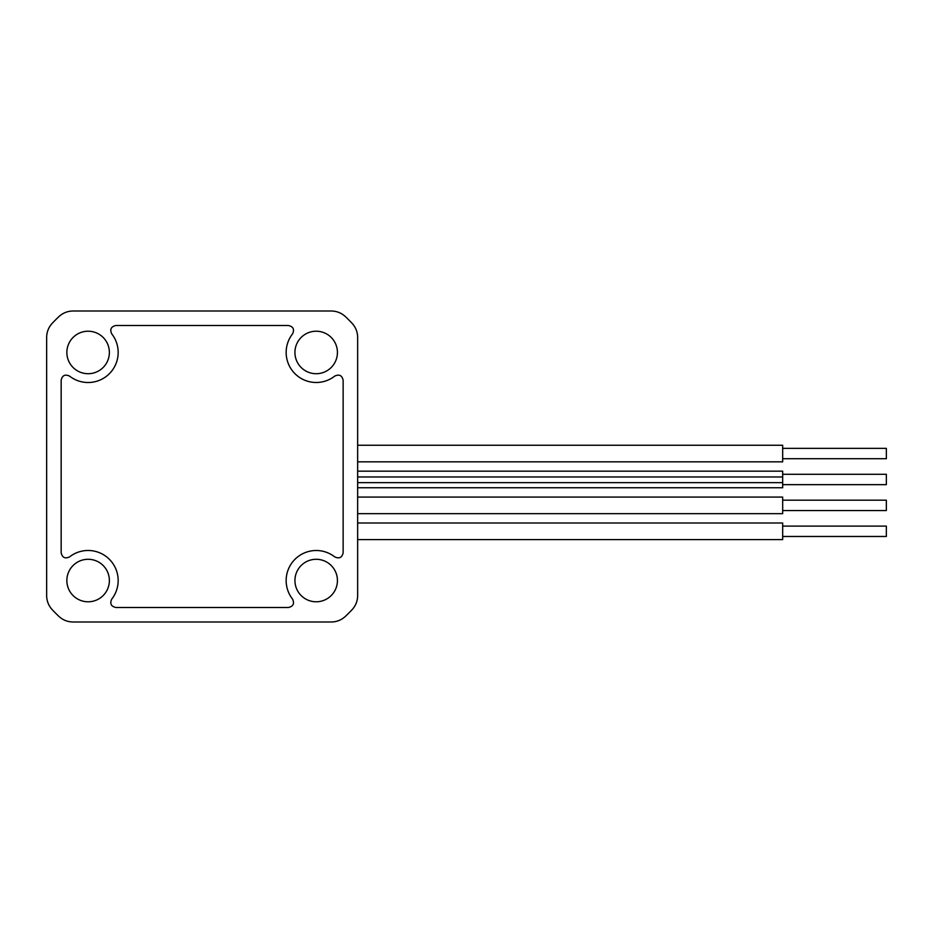 <?xml version="1.0" encoding="UTF-8"?>
<svg xmlns="http://www.w3.org/2000/svg" width="933" height="933" viewBox="0 0 933 933"><rect width="100%" height="100%" fill="white"/><g stroke="black" fill="none" stroke-linecap="round" stroke-linejoin="round"><path stroke-width="1.4" d="M294.933 352.464A21.249 21.249 0 0 0 316.182 373.713A21.249 21.249 0 0 0 337.431 352.464A21.249 21.249 0 0 0 316.182 331.215A21.249 21.249 0 0 0 294.933 352.464M294.933 580.536A21.249 21.249 0 0 0 316.182 601.785A21.249 21.249 0 0 0 337.431 580.536A21.249 21.249 0 0 0 316.182 559.287A21.249 21.249 0 0 0 294.933 580.536M66.861 580.536A21.249 21.249 0 0 0 88.122 601.785A21.249 21.249 0 0 0 109.371 580.536A21.249 21.249 0 0 0 88.122 559.287A21.249 21.249 0 0 0 66.861 580.536M66.861 352.464A21.249 21.249 0 0 0 88.122 373.713A21.249 21.249 0 0 0 109.371 352.464A21.249 21.249 0 0 0 88.122 331.215A21.249 21.249 0 0 0 66.861 352.464M345.548 316.754C341.536 312.998 336.755 311.074 331.215 311.004L73.089 311.004C67.584 311.062 62.803 312.987 58.744 316.754A207.336 207.336 0 0 0 52.411 323.098C48.644 327.121 46.732 331.903 46.65 337.431L46.65 595.569C46.72 601.074 48.633 605.855 52.411 609.902A207.336 207.336 0 0 0 58.744 616.246C62.768 620.002 67.549 621.926 73.089 621.996L331.215 621.996C336.72 621.938 341.501 620.013 345.548 616.246A207.336 207.336 0 0 0 351.893 609.902C355.648 605.879 357.572 601.097 357.654 595.569L357.654 337.431C357.584 331.926 355.66 327.145 351.893 323.098A207.336 207.336 0 0 0 345.548 316.754M334.749 376.104A30.066 30.066 0 0 1 292.542 333.897C294.63 329.419 293.265 326.632 288.46 325.512L115.832 325.512C111.027 326.643 109.674 329.431 111.762 333.897A30.066 30.066 0 0 1 69.543 376.104C65.077 374.028 62.278 375.381 61.158 380.186L61.158 552.814C62.289 557.619 65.077 558.984 69.543 556.896A30.066 30.066 0 0 1 111.762 599.103C109.674 603.581 111.039 606.368 115.832 607.488L288.46 607.488C293.265 606.357 294.63 603.569 292.542 599.103A30.066 30.066 0 0 1 334.749 556.896C339.227 558.972 342.026 557.619 343.134 552.814L343.134 380.186C342.014 375.381 339.215 374.016 334.749 376.104C339.215 374.016 342.014 375.381 343.134 380.186L343.134 552.814C342.026 557.619 339.227 558.972 334.749 556.896A30.066 30.066 0 0 0 292.542 599.103C294.63 603.569 293.265 606.357 288.46 607.488L115.832 607.488C111.039 606.368 109.674 603.581 111.762 599.103A30.066 30.066 0 0 0 69.543 556.896C65.077 558.984 62.289 557.619 61.158 552.814L61.158 380.186C62.278 375.381 65.077 374.028 69.543 376.104A30.066 30.066 0 0 0 111.762 333.897C109.674 329.431 111.027 326.643 115.832 325.512L288.46 325.512C293.265 326.632 294.63 329.419 292.542 333.897A30.066 30.066 0 0 0 334.749 376.104M782.682 458.721L886.35 458.721L886.35 448.353L782.682 448.353M357.654 461.835L782.682 461.835L782.682 445.251L357.654 445.251M782.682 484.647L886.35 484.647L886.35 474.279L782.682 474.279M357.654 471.165L782.682 471.165L782.682 476.973L357.654 476.973L782.682 476.973L782.682 487.749L357.654 487.749M357.654 482.641L782.682 482.641L357.654 482.641M782.682 510.561L886.35 510.561L886.35 500.193L782.682 500.193M782.682 497.091L782.682 513.663L357.654 513.663M782.682 536.475L886.35 536.475L886.35 526.107L782.682 526.107M357.654 522.993L782.682 522.993L782.682 539.589L357.654 539.589M357.654 497.079L782.682 497.079"/></g></svg>
